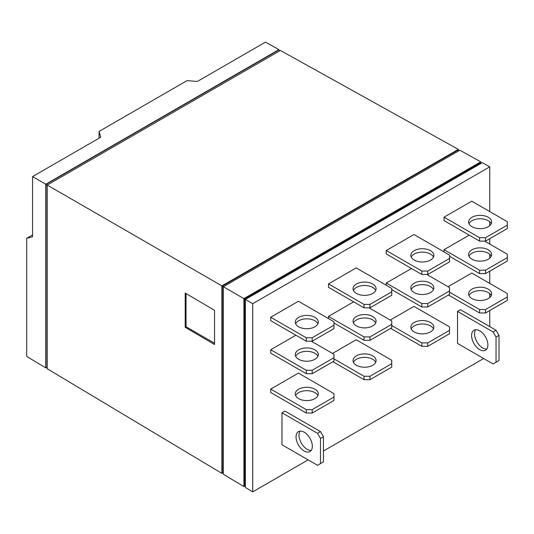<?xml version="1.0" encoding="UTF-8"?>
<svg xmlns="http://www.w3.org/2000/svg" width="534" height="534" viewBox="0 0 534 534"><rect width="100%" height="100%" fill="white"/><g stroke="black" fill="none" stroke-linecap="round" stroke-linejoin="round"><path stroke-width="0.8" d="M487.896 344.957A11.521 6.655 60 0 1 485.506 350.231A11.521 6.655 60 0 1 476.628 347.147A11.521 6.655 60 0 1 471.595 335.552A11.521 6.655 60 0 1 473.985 330.272A11.521 6.655 60 0 1 482.863 333.363A11.521 6.655 60 0 1 487.896 344.957M475.661 329.752A11.521 6.655 -120 0 0 474.559 333.837A11.521 6.655 -120 0 0 478.638 344.343A11.521 6.655 -120 0 0 486.794 349.042M496.039 337.087L493.076 331.954L496.039 330.246L499.003 335.379L496.039 337.087L496.039 362.232L499.003 360.523L499.003 335.379M493.076 331.954L457.525 311.429L457.525 343.415L493.076 363.948L496.039 362.232M312.337 446.311A11.521 6.655 60 0 1 309.954 451.59A11.521 6.655 60 0 1 301.076 448.5A11.521 6.655 60 0 1 296.043 436.905A11.521 6.655 60 0 1 298.433 431.632A11.521 6.655 60 0 1 307.31 434.716A11.521 6.655 60 0 1 312.337 446.311M300.108 431.112A11.521 6.655 -120 0 0 299.007 435.197A11.521 6.655 -120 0 0 303.085 445.703A11.521 6.655 -120 0 0 311.242 450.396M320.487 438.441L317.523 433.314L320.487 431.599L323.45 436.732L320.487 438.441L320.487 463.592L323.45 461.877L323.45 436.732M317.523 433.314L281.972 412.782L281.972 444.775L317.523 465.301L320.487 463.592M488.263 298.553A11.521 6.655 180 0 1 475.707 300.001A11.521 6.655 180 0 1 468.592 293.854A11.521 6.655 180 0 1 471.969 289.148A11.521 6.655 180 0 1 484.525 287.706A11.521 6.655 180 0 1 491.64 293.854A11.521 6.655 180 0 1 488.263 298.553M491.253 295.562A11.521 6.655 0 0 0 483.11 290.85A11.521 6.655 0 0 0 471.969 292.572A11.521 6.655 0 0 0 468.979 295.562M485.519 312.971L479.599 312.971L479.599 309.546L485.519 309.546L485.519 312.971L507.3 300.395L507.3 293.553L471.742 273.028L448.039 286.711M485.519 309.546L507.3 296.971M430.484 331.914A11.521 6.655 180 0 1 417.928 333.356A11.521 6.655 180 0 1 410.813 327.208A11.521 6.655 180 0 1 414.19 322.503A11.521 6.655 180 0 1 426.746 321.061A11.521 6.655 180 0 1 433.862 327.208A11.521 6.655 180 0 1 430.484 331.914M433.474 328.917A11.521 6.655 0 0 0 425.331 324.205A11.521 6.655 0 0 0 414.19 325.927A11.521 6.655 0 0 0 411.2 328.917M427.747 346.326L421.82 346.326L421.82 342.901L427.747 342.901L427.747 346.326L449.521 333.75L449.521 326.908L413.97 306.382L390.267 320.066M427.747 342.901L449.521 330.332M372.712 365.269A11.521 6.655 180 0 1 360.15 366.711A11.521 6.655 180 0 1 353.041 360.563A11.521 6.655 180 0 1 356.412 355.864A11.521 6.655 180 0 1 368.967 354.422A11.521 6.655 180 0 1 376.083 360.563A11.521 6.655 180 0 1 372.712 365.269M375.696 362.279A11.521 6.655 0 0 0 367.552 357.56A11.521 6.655 0 0 0 356.412 359.282A11.521 6.655 0 0 0 353.428 362.279M369.969 379.681L364.041 379.681L364.041 376.263L369.969 376.263L369.969 379.681L391.742 367.112L391.742 360.27L356.191 339.737L332.488 353.421M369.969 376.263L391.742 363.687M314.933 398.631A11.521 6.655 180 0 1 302.371 400.073A11.521 6.655 180 0 1 295.262 393.925A11.521 6.655 180 0 1 298.633 389.219A11.521 6.655 180 0 1 311.195 387.777A11.521 6.655 180 0 1 318.304 393.925A11.521 6.655 180 0 1 314.933 398.631M317.917 395.634A11.521 6.655 0 0 0 309.773 390.921A11.521 6.655 0 0 0 298.633 392.644A11.521 6.655 0 0 0 295.649 395.634M312.19 413.042L333.97 400.467L333.97 393.625L298.413 373.099L270.711 389.092L306.262 409.618L312.19 409.618L312.19 413.042L306.262 413.042L306.262 409.618M312.19 409.618L333.97 397.042M488.263 259.21A11.521 6.655 180 0 1 475.707 260.652A11.521 6.655 180 0 1 468.592 254.504A11.521 6.655 180 0 1 471.969 249.805A11.521 6.655 180 0 1 484.525 248.363A11.521 6.655 180 0 1 491.64 254.504A11.521 6.655 180 0 1 488.263 259.21M491.253 256.22A11.521 6.655 0 0 0 483.11 251.501A11.521 6.655 0 0 0 471.969 253.223A11.521 6.655 0 0 0 468.979 256.22M485.519 273.622L479.599 273.622L479.599 270.204L485.519 270.204L485.519 273.622L507.3 261.053L507.3 254.204L484.632 241.121M485.519 270.204L507.3 257.628M430.484 292.565A11.521 6.655 180 0 1 417.928 294.007A11.521 6.655 180 0 1 410.813 287.866A11.521 6.655 180 0 1 414.19 283.16A11.521 6.655 180 0 1 426.746 281.718A11.521 6.655 180 0 1 433.862 287.866A11.521 6.655 180 0 1 430.484 292.565M433.474 289.575A11.521 6.655 0 0 0 425.331 284.862A11.521 6.655 0 0 0 414.19 286.578A11.521 6.655 0 0 0 411.2 289.575M427.747 306.983L421.82 306.983L421.82 303.559L427.747 303.559L427.747 306.983L449.521 294.408L449.521 287.566L426.853 274.476M427.747 303.559L449.521 290.983M372.712 325.927A11.521 6.655 180 0 1 360.15 327.369A11.521 6.655 180 0 1 353.041 321.221A11.521 6.655 180 0 1 356.412 316.515A11.521 6.655 180 0 1 368.967 315.073A11.521 6.655 180 0 1 376.083 321.221A11.521 6.655 180 0 1 372.712 325.927M375.696 322.93A11.521 6.655 0 0 0 367.552 318.217A11.521 6.655 0 0 0 356.412 319.939A11.521 6.655 0 0 0 353.428 322.93M369.969 340.338L364.041 340.338L364.041 336.914L369.969 336.914L369.969 340.338L391.742 327.763L391.742 320.921L369.081 307.838M369.969 336.914L391.742 324.345M314.933 359.282A11.521 6.655 180 0 1 302.371 360.724A11.521 6.655 180 0 1 295.262 354.576A11.521 6.655 180 0 1 298.633 349.877A11.521 6.655 180 0 1 311.195 348.435A11.521 6.655 180 0 1 318.304 354.576A11.521 6.655 180 0 1 314.933 359.282M317.917 356.291A11.521 6.655 0 0 0 309.773 351.572A11.521 6.655 0 0 0 298.633 353.294A11.521 6.655 0 0 0 295.649 356.291M312.19 373.693L306.262 373.693L306.262 370.276L312.19 370.276L312.19 373.693L333.97 361.124L333.97 354.282L311.302 341.193M312.19 370.276L333.97 357.7M488.263 226.71A11.521 6.655 180 0 1 475.707 228.151A11.521 6.655 180 0 1 468.592 222.004A11.521 6.655 180 0 1 471.969 217.298A11.521 6.655 180 0 1 484.525 215.856A11.521 6.655 180 0 1 491.64 222.004A11.521 6.655 180 0 1 488.263 226.71M491.253 223.713A11.521 6.655 0 0 0 483.11 219A11.521 6.655 0 0 0 471.969 220.722A11.521 6.655 0 0 0 468.979 223.713M485.519 241.121L507.3 228.545L507.3 221.703L471.742 201.178L444.041 217.171L479.599 237.697L485.519 237.697L485.519 241.121L479.599 241.121L479.599 237.697M485.519 237.697L507.3 225.128M430.484 260.065A11.521 6.655 180 0 1 417.928 261.506A11.521 6.655 180 0 1 410.813 255.359A11.521 6.655 180 0 1 414.19 250.66A11.521 6.655 180 0 1 426.746 249.218A11.521 6.655 180 0 1 433.862 255.359A11.521 6.655 180 0 1 430.484 260.065M433.474 257.074A11.521 6.655 0 0 0 425.331 252.355A11.521 6.655 0 0 0 414.19 254.077A11.521 6.655 0 0 0 411.2 257.074M427.747 274.476L449.521 261.907L449.521 255.065L413.97 234.533L386.262 250.526L421.82 271.058L427.747 271.058L427.747 274.476L421.82 274.476L421.82 271.058M427.747 271.058L449.521 258.483M372.712 293.42A11.521 6.655 180 0 1 360.15 294.868A11.521 6.655 180 0 1 353.041 288.72A11.521 6.655 180 0 1 356.412 284.015A11.521 6.655 180 0 1 368.967 282.573A11.521 6.655 180 0 1 376.083 288.72A11.521 6.655 180 0 1 372.712 293.42M375.696 290.429A11.521 6.655 0 0 0 367.552 285.717A11.521 6.655 0 0 0 356.412 287.439A11.521 6.655 0 0 0 353.428 290.429M369.969 307.838L391.742 295.262L391.742 288.42L356.191 267.894L328.49 283.888L364.041 304.413L369.969 304.413L369.969 307.838L364.041 307.838L364.041 304.413M369.969 304.413L391.742 291.838M314.933 326.781A11.521 6.655 180 0 1 302.371 328.223A11.521 6.655 180 0 1 295.262 322.075A11.521 6.655 180 0 1 298.633 317.37A11.521 6.655 180 0 1 311.195 315.928A11.521 6.655 180 0 1 318.304 322.075A11.521 6.655 180 0 1 314.933 326.781M317.917 323.784A11.521 6.655 0 0 0 309.773 319.072A11.521 6.655 0 0 0 298.633 320.794A11.521 6.655 0 0 0 295.649 323.784M312.19 341.193L333.97 328.617L333.97 321.775L298.413 301.249L270.711 317.243L306.262 337.768L312.19 337.768L312.19 341.193L306.262 341.193L306.262 337.768M312.19 337.768L333.97 325.199M457.525 311.429L460.488 309.72L496.039 330.246M281.972 412.782L284.929 411.073L320.487 431.599M479.599 312.971L448.487 295.008M449.521 292.185L479.599 309.546M421.82 346.326L390.708 328.363M391.742 325.54L421.82 342.901M364.041 379.681L332.929 361.718M333.97 358.901L364.041 376.263M306.262 413.042L270.711 392.51L270.711 389.092M444.041 251.894L444.041 249.672L479.599 270.204M479.599 273.622L449.521 256.26M444.041 249.672L469.226 235.134M386.262 285.256L386.262 283.033L421.82 303.559M421.82 306.983L391.742 289.615M386.262 283.033L411.447 268.489M328.49 318.611L328.49 316.388L364.041 336.914M364.041 340.338L333.97 322.977M328.49 316.388L353.675 301.85M306.262 373.693L270.711 353.168L270.711 349.743L306.262 370.276M270.711 349.743L295.896 335.205M479.599 241.121L444.041 220.595L444.041 217.171M421.82 274.476L386.262 253.95L386.262 250.526M364.041 307.838L328.49 287.305L328.49 283.888M306.262 341.193L270.711 320.667L270.711 317.243M308.118 459.867L252.709 491.861L252.709 303.686L489.745 166.835L489.745 211.571M483.671 358.514L323.45 451.016M489.745 221.77L489.745 225.655M489.745 238.685L489.745 244.071M489.745 254.271L489.745 258.162M489.745 271.185L489.745 283.414M489.745 293.62L489.745 297.505M489.745 310.528L489.745 326.608M252.709 491.861L245.373 487.462L245.373 299.447L482.269 162.676L489.745 166.835M252.709 303.686L244.565 298.98L480.113 162.99L480.927 163.457M245.373 485.913L244.565 485.446L244.565 298.98M245.219 485.827L243.904 486.581L243.904 298.599L480.774 161.849L480.774 163.364M480.774 161.849L459.841 150.208L223.359 286.738L223.359 474.272L243.904 486.581M243.904 298.599L222.338 286.151L457.892 150.154L458.913 150.748M186.046 293.553L186.046 326.781L214.555 343.242M223.359 473.204L222.338 472.617L222.338 286.151M214.555 310.321L214.555 344.537L185.198 327.269L185.198 293.053L214.555 310.321M185.198 327.269L186.046 326.781M222.791 472.87L221.89 473.391L221.89 285.89L458.346 149.38L458.346 150.414M221.89 285.89L47.246 185.064L47.246 368.754L221.89 473.391M458.346 149.38L280.397 50.456L47.246 185.064L46.044 184.37L278.635 50.083L279.836 50.777M47.246 368.106L46.044 367.412L46.044 184.37M46.311 367.566L45.777 367.873L45.777 184.217L278.902 49.622L265.445 42.139L197.306 81.482L187.074 80.614L99.09 131.404L100.712 137.251L32.567 176.587L32.567 236.796L26.7 238.318L32.567 234.927M278.902 49.622L278.902 50.236M45.777 184.217L32.567 176.587M99.09 138.186L99.09 131.404M26.7 238.318L26.7 356.438L45.777 367.873"/></g></svg>
